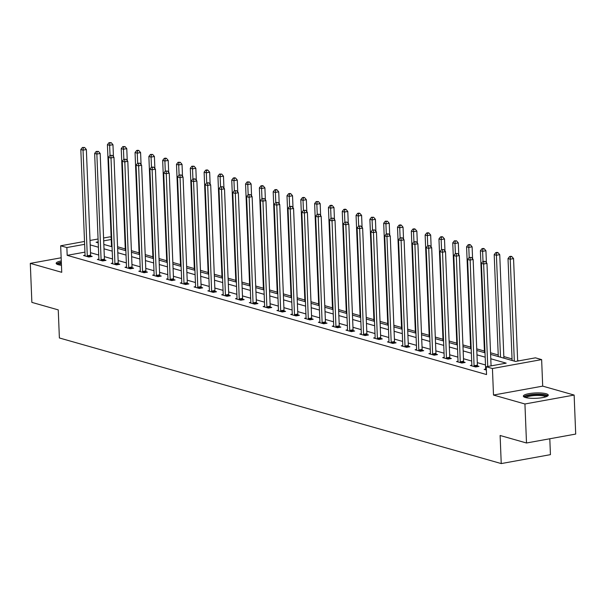 <?xml version="1.0" encoding="UTF-8"?>
<svg xmlns="http://www.w3.org/2000/svg" width="606" height="606" viewBox="0 0 606 606"><rect width="100%" height="100%" fill="white"/><g stroke="black" fill="none" stroke-linecap="round" stroke-linejoin="round"><path stroke-width="0.91" d="M546.18 393.741A12.468 2.674 -2.3 0 0 532.151 393.203A12.468 2.674 -2.3 0 0 523.349 396.119A12.468 2.674 -2.3 0 0 525.44 397.506A12.468 2.674 -2.3 0 0 539.469 398.044A12.468 2.674 -2.3 0 0 548.271 395.12A12.468 2.674 -2.3 0 0 546.18 393.741M61.274 260.936A12.468 2.674 -2.3 0 0 56.161 263.315A12.468 2.674 -2.3 0 0 58.252 264.693A12.468 2.674 -2.3 0 0 61.456 265.276M490.61 354.381L515.486 361.456L535.431 357.835L541.635 359.6L492.436 368.524L486.239 366.759L506.184 363.145L490.792 358.767M542.696 386.128L493.496 395.051L524.932 403.982L526.5 442.994L575.7 434.07L574.132 395.059L542.696 386.128L541.635 359.6M549.801 438.767L550.437 454.651L501.238 463.575L59.38 337.966L58.252 309.886L31.868 302.379L30.3 263.375L61.736 272.306L60.668 245.786L84.522 241.461M103.573 237.999L109.868 236.863L111.133 237.219M518.872 360.843L517.645 360.494M512.047 358.904L503.836 356.57M498.23 354.972L490.549 352.79M484.421 351.048L476.733 348.867M470.604 347.124L462.923 344.935M456.788 343.193L449.107 341.011M442.978 339.269L435.297 337.08M429.162 335.338L421.481 333.156M415.352 331.414L407.664 329.232M401.536 327.49L393.855 325.301M387.719 323.559L380.038 321.377M373.91 319.635L366.229 317.446M360.093 315.703L352.412 313.522M346.284 311.779L338.602 309.598M332.467 307.856L324.786 305.666M318.658 303.924L310.969 301.743M304.841 300L297.16 297.811M291.024 296.069L283.343 293.887M277.215 292.145L269.534 289.963M263.398 288.221L255.717 286.032M249.589 284.29L241.9 282.108M235.772 280.366L228.091 278.177M221.955 276.434L214.274 274.253M208.146 272.511L200.465 270.329M194.329 268.587L186.648 266.398M180.52 264.655L172.839 262.474M166.703 260.731L159.022 258.542M152.894 256.8L145.205 254.618M139.077 252.876L131.396 250.695M125.26 248.952L117.579 246.763M524.932 403.982L574.132 395.059M61.153 257.777L30.3 263.375M84.946 252.126L67.183 255.346L486.55 374.561L486.239 366.759M485.504 364.979L477.286 362.646M471.688 361.047L463.476 358.714M457.871 357.123L449.66 354.79M444.062 353.2L435.85 350.859M430.245 349.268L422.034 346.935M416.436 345.344L408.217 343.011M402.619 341.413L394.408 339.08M388.81 337.489L380.591 335.156M374.993 333.565L366.781 331.224M361.176 329.634L352.965 327.301M347.367 325.71L339.155 323.377M333.55 321.778L325.339 319.445M319.741 317.855L311.522 315.521M305.924 313.931L297.713 311.59M292.107 309.999L283.896 307.666M278.298 306.075L270.087 303.742M264.481 302.144L256.27 299.811M250.672 298.22L242.453 295.887M236.855 294.296L228.644 291.956M223.046 290.365L214.827 288.032M209.229 286.441L201.018 284.108M195.412 282.51L187.201 280.177M181.603 278.586L173.392 276.253M167.786 274.662L159.575 272.321M153.977 270.73L145.758 268.397M140.16 266.807L131.949 264.474M126.343 262.875L118.132 260.542M112.534 258.951L104.323 256.618M98.717 255.028L90.506 252.687M85.067 255.24L83.552 255.512L88.862 257.02L92.188 256.421L90.756 256.012M98.884 259.163L97.361 259.436L102.679 260.951L106.005 260.345L104.565 259.936M112.701 263.087L111.178 263.368L116.488 264.875L119.814 264.277L118.382 263.868M126.51 267.019L124.995 267.291L130.305 268.806L133.631 268.2L132.199 267.791M140.327 270.943L138.804 271.223L144.122 272.73L147.44 272.124L146.008 271.723M154.136 274.874L152.621 275.147L157.931 276.654L161.257 276.056L159.825 275.647M167.953 278.798L166.43 279.071L171.748 280.586L175.073 279.98L173.634 279.571M181.77 282.722L180.247 283.002L185.557 284.509L188.883 283.911L187.451 283.502M195.579 286.653L194.064 286.926L199.374 288.441L202.699 287.835L201.268 287.426M209.396 290.577L207.873 290.857L213.183 292.365L216.509 291.759L215.077 291.357M223.205 294.508L221.69 294.781L227 296.289L230.325 295.69L228.894 295.281M237.022 298.432L235.499 298.705L240.817 300.22L244.142 299.614L242.703 299.205M250.831 302.356L249.316 302.636L254.626 304.144L257.951 303.545L256.52 303.136M264.648 306.288L263.125 306.56L268.443 308.075L271.768 307.469L270.329 307.06M278.465 310.211L276.942 310.492L282.252 311.999L285.577 311.393L284.146 310.992M292.274 314.143L290.759 314.416L296.069 315.923L299.394 315.325L297.963 314.915M306.091 318.067L304.568 318.339L309.886 319.854L313.204 319.248L311.772 318.839M319.9 321.991L318.385 322.271L323.695 323.778L327.02 323.18L325.589 322.771M333.717 325.922L332.194 326.195L337.512 327.71L340.837 327.104L339.398 326.695M347.526 329.846L346.011 330.126L351.321 331.633L354.646 331.027L353.215 330.626M361.343 333.777L359.828 334.05L365.138 335.557L368.463 334.959L367.031 334.55M375.159 337.701L373.637 337.974L378.947 339.489L382.272 338.883L380.841 338.474M388.969 341.625L387.454 341.905L392.764 343.413L396.089 342.814L394.657 342.405M402.785 345.556L401.263 345.829L406.581 347.344L409.898 346.738L408.467 346.329M416.595 349.48L415.08 349.76L420.39 351.268L423.715 350.662L422.284 350.26M430.411 353.412L428.889 353.684L434.207 355.192L437.532 354.593L436.093 354.184M444.228 357.335L442.706 357.608L448.016 359.123L451.341 358.517L449.91 358.108M458.038 361.259L456.523 361.54L461.833 363.047L465.158 362.449L463.726 362.04M471.854 365.191L470.332 365.463L475.649 366.978L478.967 366.372L477.536 365.963M485.664 369.115L484.149 369.395L486.368 370.024M493.496 395.051L492.436 368.524M67.183 255.346L66.865 247.543L60.668 245.786M526.5 442.994L500.117 435.494L501.238 463.575M98.195 241.862L96.119 242.241L98.233 242.839M103.831 244.43L112.042 246.763M117.647 248.362L125.859 250.695M131.457 252.285L139.668 254.618M145.273 256.209L153.485 258.55M159.083 260.141L167.301 262.474M172.899 264.065L181.111 266.398M186.716 267.996L194.927 270.329M200.525 271.92L208.737 274.253M214.342 275.844L222.553 278.184M228.151 279.775L236.363 282.108M241.968 283.699L250.18 286.032M255.777 287.63L263.996 289.963M269.594 291.554L277.806 293.887M283.411 295.478L291.622 297.819M297.22 299.409L305.432 301.743M311.037 303.333L319.248 305.666M324.846 307.265L333.065 309.598M338.663 311.189L346.874 313.522M352.48 315.112L360.691 317.453M366.289 319.044L374.5 321.377M380.106 322.968L388.317 325.301M393.915 326.899L402.126 329.232M407.732 330.823L415.943 333.156M421.541 334.747L429.76 337.087M435.358 338.678L443.569 341.011M449.175 342.602L457.386 344.935M462.984 346.534L471.195 348.867M476.801 350.457L485.012 352.79M111.231 239.499L103.687 240.87M90.014 240.461L98.074 238.999M84.635 244.324L66.865 247.543M485.186 357.176L476.975 354.843M471.377 353.253L463.158 350.912M457.56 349.321L449.349 346.988M443.743 345.397L435.532 343.064M429.934 341.466L421.723 339.133M416.117 337.542L407.906 335.209M402.308 333.618L394.097 331.277M388.491 329.687L380.28 327.354M374.682 325.763L366.463 323.43M360.865 321.831L352.654 319.498M347.049 317.908L338.837 315.575M333.239 313.984L325.028 311.643M319.423 310.052L311.211 307.719M305.613 306.128L297.394 303.795M291.797 302.197L283.585 299.864M277.98 298.273L269.768 295.94M264.171 294.349L255.959 292.009M250.354 290.418L242.142 288.085M236.545 286.494L228.333 284.161M222.728 282.563L214.516 280.23M208.918 278.639L200.7 276.306M195.102 274.715L186.89 272.374M181.285 270.784L173.074 268.45M167.476 266.86L159.264 264.527M153.659 262.928L145.448 260.595M139.85 259.004L131.631 256.671M126.033 255.081L117.822 252.74M112.224 251.149L104.005 248.816M98.407 247.225L90.196 244.892M87.279 255.77L90.605 255.164L86.363 149.53L83.037 150.136L87.279 255.77A1.598 0.856 -100.3 0 0 87.37 256.368L87.431 256.618M83.295 147.735L84.62 147.5L82.408 147.485L83.295 147.735L83.037 150.136L80.825 149.508L85.067 255.141A1.598 0.856 -100.3 0 1 85.029 255.702L84.984 255.921M90.605 255.164A1.598 0.856 -100.3 0 0 90.695 255.77L90.915 256.649M86.363 149.53L84.62 147.5M82.408 147.485L80.825 149.508M113.443 156.742L112.958 144.713L109.633 145.311L107.421 144.683L111.512 246.619M110.921 155.59L114.913 263.625L118.231 263.019L113.989 157.386L110.663 157.992L108.451 157.363L110.034 155.341L112.246 155.348L110.034 155.341L109.633 145.311L109.883 142.918L111.216 142.675L108.997 142.66L109.883 142.918M107.421 144.683L108.997 142.66M111.216 142.675L112.958 144.713M57.903 264.587A10.794 2.318 177.7 0 1 59.009 263.405A10.794 2.318 177.7 0 1 61.35 262.64M61.388 263.663A9.991 2.144 -2.3 0 0 59.759 264.231A9.991 2.144 -2.3 0 0 58.865 264.852M61.327 262.201A12.393 2.659 -2.3 0 0 57.578 263.307A12.393 2.659 -2.3 0 0 56.578 263.958M525.091 397.4A10.794 2.318 177.7 0 1 532.485 394.801A10.794 2.318 177.7 0 1 544.832 395.241A10.794 2.318 177.7 0 1 546.635 396.529M545.695 396.869A9.991 2.144 -2.3 0 0 544.203 396.142A9.991 2.144 -2.3 0 0 533.825 395.627A9.991 2.144 -2.3 0 0 526.053 397.657M547.907 395.801A12.393 2.659 -2.3 0 0 546.165 394.998A12.393 2.659 -2.3 0 0 533.56 394.347A12.393 2.659 -2.3 0 0 523.758 396.771M101.096 259.694L104.421 259.095L100.179 153.462L96.854 154.06L101.096 259.694A1.598 0.856 -100.3 0 0 101.187 260.3L101.247 260.542M97.104 151.667L98.437 151.424L96.218 151.417L97.104 151.667L96.854 154.06L94.642 153.432L98.884 259.065A1.598 0.856 -100.3 0 1 98.839 259.633L98.801 259.845M104.421 259.095A1.598 0.856 -100.3 0 0 104.505 259.694L104.732 260.58M100.179 153.462L98.437 151.424M96.218 151.417L94.642 153.432M114.913 263.625A1.598 0.856 -100.3 0 0 114.996 264.224L115.057 264.466M112.61 263.777L112.655 263.557A1.598 0.856 -100.3 0 0 112.693 262.996L108.451 157.363M118.231 263.019A1.598 0.856 -100.3 0 0 118.321 263.625L118.541 264.504M113.989 157.386L112.246 155.348M127.252 160.673L126.768 148.637L123.45 149.243L121.23 148.614L125.328 250.543M124.73 159.522L128.722 267.549L132.047 266.951L127.805 161.317L124.48 161.916L122.268 161.287L123.844 159.264L126.063 159.28L123.844 159.264L123.45 149.243L123.7 146.841L125.025 146.599L122.813 146.591L123.7 146.841M121.23 148.614L122.813 146.591M125.025 146.599L126.768 148.637M141.069 164.597L140.584 152.56L137.259 153.166L135.047 152.538L139.138 254.467M138.547 163.446L142.539 271.48L145.864 270.874L141.615 165.241L138.297 165.847L136.077 165.218L137.66 163.196L139.872 163.203L137.66 163.196L137.259 153.166L137.509 150.765L138.842 150.53L137.956 150.273L136.63 150.515L137.509 150.765M135.047 152.538L136.63 150.515M138.842 150.53L140.584 152.56M128.722 267.549A1.598 0.856 -100.3 0 0 128.813 268.155L128.873 268.397M126.427 267.7L126.472 267.488A1.598 0.856 -100.3 0 0 126.51 266.92L122.268 161.287M132.047 266.951A1.598 0.856 -100.3 0 0 132.138 267.549L132.358 268.428M127.805 161.317L126.063 159.28M142.539 271.48A1.598 0.856 -100.3 0 0 142.622 272.079L142.683 272.321M140.236 271.624L140.281 271.412A1.598 0.856 -100.3 0 0 140.319 270.852L136.077 165.218M145.864 270.874A1.598 0.856 -100.3 0 0 145.948 271.473L146.167 272.359M141.615 165.241L139.872 163.203M156.348 275.404L159.673 274.798L155.431 169.165L152.106 169.771L156.348 275.404A1.598 0.856 -100.3 0 0 156.439 276.003L156.499 276.253M152.356 167.37L153.689 167.135L151.477 167.12L152.356 167.37L152.106 169.771L149.894 169.142L154.136 274.776A1.598 0.856 -100.3 0 1 154.098 275.336L154.053 275.556M159.673 274.798A1.598 0.856 -100.3 0 0 159.764 275.404L159.984 276.283M155.431 169.165L153.689 167.135M154.878 168.529L154.401 156.492L151.076 157.09L151.477 167.12L149.894 169.142M151.326 154.697L152.659 154.454L150.439 154.447L151.326 154.697L151.076 157.09L148.864 156.462L152.954 258.398M148.864 156.462L150.439 154.447M152.659 154.454L154.401 156.492M168.695 172.452L168.21 160.416L164.885 161.022L162.673 160.393L166.771 262.322M166.173 171.301L170.165 279.328L173.49 278.73L169.248 173.096L165.923 173.695L163.711 173.066L165.286 171.051L167.506 171.059L165.286 171.051L164.885 161.022L165.143 158.62L166.468 158.378L165.582 158.128L164.256 158.371L165.143 158.62M162.673 160.393L164.256 158.371M166.468 158.378L168.21 160.416M182.512 176.376L182.027 164.347L178.702 164.946L176.49 164.317L180.58 266.254M179.99 175.225L183.974 283.26L187.299 282.654L183.057 177.02L179.732 177.626L177.52 176.997L179.103 174.975L181.315 174.982L179.103 174.975L178.702 164.946L178.952 162.552L180.285 162.31L178.066 162.294L178.952 162.552M176.49 164.317L178.066 162.294M180.285 162.31L182.027 164.347M196.321 180.308L195.836 168.271L192.519 168.877L190.299 168.248L194.397 270.178M192.92 178.899L192.519 168.877L192.769 166.476L194.094 166.233L191.882 166.226L192.769 166.476M190.299 168.248L191.882 166.226M194.094 166.233L195.836 168.271M210.138 184.232L209.653 172.195L206.328 172.801L204.116 172.172L208.206 274.101M207.616 183.08L211.608 291.115L214.925 290.509L210.683 184.875L207.366 185.481L205.146 184.853L206.729 182.83L208.941 182.838L206.729 182.83L206.328 172.801L206.578 170.4L207.911 170.165L207.025 169.907L205.692 170.15L206.578 170.4M204.116 172.172L205.692 170.15M207.911 170.165L209.653 172.195M223.947 188.163L223.47 176.126L220.145 176.725L217.925 176.096L222.023 278.033M221.425 187.004L225.417 295.039L228.742 294.433L224.5 188.799L221.175 189.405L218.963 188.777L220.539 186.754L222.758 186.769L220.539 186.754L220.145 176.725L220.395 174.331L221.72 174.089L219.508 174.081L220.395 174.331M217.925 176.096L219.508 174.081M221.72 174.089L223.47 176.126M237.764 192.087L237.279 180.05L233.954 180.656L231.742 180.027L235.84 281.957M235.242 190.935L239.234 298.963L242.559 298.364L238.317 192.731L234.992 193.329L232.772 192.7L234.355 190.685L236.567 190.693L234.355 190.685L233.954 180.656L234.211 178.255L235.537 178.012L234.651 177.763L233.325 178.005L234.211 178.255M231.742 180.027L233.325 178.005M235.537 178.012L237.279 180.05M251.581 196.011L251.096 183.982L247.771 184.58L245.559 183.951L249.649 285.888M249.058 194.859L253.043 302.894L256.368 302.288L252.126 196.655L248.801 197.261L246.589 196.632L248.172 194.609L250.384 194.617L248.172 194.609L247.771 184.58L248.021 182.186L249.354 181.944L247.134 181.929L248.021 182.186M245.559 183.951L247.134 181.929M249.354 181.944L251.096 183.982M265.39 199.942L264.905 187.905L261.58 188.511L259.368 187.883L263.466 289.812M262.868 198.791L266.86 306.818L270.185 306.219L265.943 200.586L262.618 201.184L260.406 200.556L261.981 198.533L264.201 198.548L261.981 198.533L261.58 188.511L261.837 186.11L263.163 185.868L262.277 185.618L260.951 185.86L261.837 186.11M259.368 187.883L260.951 185.86M263.163 185.868L264.905 187.905M279.207 203.866L278.722 191.829L275.397 192.435L273.185 191.807L277.275 293.736M276.684 202.715L280.676 310.749L283.994 310.143L279.752 204.51L276.427 205.116L274.215 204.487L275.798 202.465L278.01 202.472L275.798 202.465L275.397 192.435L275.647 190.034L276.98 189.799L276.094 189.542L274.76 189.784L275.647 190.034M273.185 191.807L274.76 189.784M276.98 189.799L278.722 191.829M293.016 207.797L292.531 195.761L289.214 196.359L286.994 195.73L291.092 297.667M289.615 206.388L289.214 196.359L289.463 193.965L290.789 193.723L289.903 193.473L288.577 193.715L289.463 193.965M286.994 195.73L288.577 193.715M290.789 193.723L292.531 195.761M306.833 211.721L306.348 199.685L303.023 200.291L300.811 199.662L304.901 301.591M304.31 210.57L308.302 318.597L311.628 317.998L307.378 212.365L304.06 212.964L301.841 212.335L303.424 210.32L305.636 210.327L303.424 210.32L303.023 200.291L303.273 197.889L304.606 197.647L303.72 197.397L302.394 197.639L303.273 197.889M300.811 199.662L302.394 197.639M304.606 197.647L306.348 199.685M320.642 215.645L320.165 203.616L316.84 204.214L314.628 203.586L318.718 305.522M318.12 214.494L322.112 322.528L325.437 321.922L321.195 216.289L317.87 216.895L315.658 216.266L317.241 214.244L319.453 214.251L317.241 214.244L316.84 204.214L317.089 201.821L318.423 201.578L316.203 201.563L317.089 201.821M314.628 203.586L316.203 201.563M318.423 201.578L320.165 203.616M334.459 219.577L333.974 207.54L330.649 208.146L328.437 207.517L332.535 309.446M331.936 218.425L335.929 326.452L339.254 325.854L335.012 220.22L331.687 220.819L329.475 220.19L331.05 218.168L333.27 218.183L331.05 218.168L330.649 208.146L330.906 205.745L332.232 205.502L331.346 205.252L330.02 205.495L330.906 205.745M328.437 207.517L330.02 205.495M332.232 205.502L333.974 207.54M348.276 223.5L347.791 211.464L344.466 212.07L342.254 211.441L346.344 313.37M345.753 222.349L349.738 330.384L353.063 329.778L348.821 224.144L345.496 224.75L343.284 224.122L344.867 222.099L347.079 222.107L344.867 222.099L344.466 212.07L344.716 209.668L346.049 209.434L345.162 209.176L343.829 209.418L344.716 209.668M342.254 211.441L343.829 209.418M346.049 209.434L347.791 211.464M362.085 227.432L361.6 215.395L358.282 215.994L356.063 215.365L360.161 317.302M359.563 226.273L363.555 334.307L366.88 333.701L362.638 228.068L359.313 228.674L357.101 228.045L358.676 226.023L360.896 226.038L358.676 226.023L358.282 215.994L358.532 213.6L359.858 213.357L358.972 213.107L357.646 213.35L358.532 213.6M356.063 215.365L357.646 213.35M359.858 213.357L361.6 215.395M375.902 231.356L375.417 219.319L372.092 219.925L369.88 219.296L373.97 321.225M373.379 230.204L377.371 338.231L380.689 337.633L376.447 232L373.129 232.598L370.91 231.969L372.493 229.954L374.705 229.962L372.493 229.954L372.092 219.925L372.342 217.524L373.675 217.281L371.455 217.274L372.342 217.524M369.88 219.296L371.455 217.274M373.675 217.281L375.417 219.319M389.711 235.28L389.234 223.25L385.908 223.849L383.689 223.22L387.787 325.157M386.31 233.878L385.908 223.849L386.158 221.455L387.484 221.213L385.272 221.198L386.158 221.455M383.689 223.22L385.272 221.198M387.484 221.213L389.234 223.25M403.528 239.211L403.043 227.174L399.718 227.78L397.506 227.152L401.596 329.081M401.005 238.06L404.997 346.087L408.323 345.488L404.081 239.855L400.755 240.453L398.536 239.825L400.119 237.802L402.331 237.817L400.119 237.802L399.718 227.78L399.975 225.379L401.301 225.137L400.414 224.887L399.089 225.129L399.975 225.379M397.506 227.152L399.089 225.129M401.301 225.137L403.043 227.174M170.165 279.328A1.598 0.856 -100.3 0 0 170.248 279.934L170.316 280.177M167.87 279.48L167.907 279.268A1.598 0.856 -100.3 0 0 167.953 278.699L163.711 173.066M173.49 278.73A1.598 0.856 -100.3 0 0 173.574 279.328L173.801 280.214M169.248 173.096L167.506 171.059M183.974 283.26A1.598 0.856 -100.3 0 0 184.065 283.858L184.126 284.1M181.679 283.411L181.724 283.191A1.598 0.856 -100.3 0 0 181.762 282.631L177.52 176.997M187.299 282.654A1.598 0.856 -100.3 0 0 187.39 283.26L187.61 284.138M183.057 177.02L181.315 174.982M197.791 287.183L201.116 286.585L196.874 180.952L193.549 181.55L197.791 287.183A1.598 0.856 -100.3 0 0 197.882 287.789L197.942 288.032M193.799 179.156L195.132 178.914L192.913 178.899L193.799 179.156L193.549 181.55L191.337 180.921L195.579 286.555A1.598 0.856 -100.3 0 1 195.533 287.123L195.496 287.335M201.116 286.585A1.598 0.856 -100.3 0 0 201.2 287.183L201.427 288.062M196.874 180.952L195.132 178.914M192.913 178.899L191.337 180.921M211.608 291.115A1.598 0.856 -100.3 0 0 211.691 291.713L211.752 291.956M209.305 291.259L209.35 291.047A1.598 0.856 -100.3 0 0 209.388 290.486L205.146 184.853M214.925 290.509A1.598 0.856 -100.3 0 0 215.016 291.107L215.236 291.994M210.683 184.875L208.941 182.838M225.417 295.039A1.598 0.856 -100.3 0 0 225.508 295.637L225.568 295.887M223.122 295.19L223.167 294.97A1.598 0.856 -100.3 0 0 223.205 294.41L218.963 188.777M228.742 294.433A1.598 0.856 -100.3 0 0 228.833 295.039L229.053 295.917M224.5 188.799L222.758 186.769M239.234 298.963A1.598 0.856 -100.3 0 0 239.317 299.569L239.378 299.811M236.931 299.114L236.976 298.902A1.598 0.856 -100.3 0 0 237.022 298.334L232.772 192.7M242.559 298.364A1.598 0.856 -100.3 0 0 242.642 298.963L242.87 299.849M238.317 192.731L236.567 190.693M253.043 302.894A1.598 0.856 -100.3 0 0 253.134 303.492L253.194 303.735M250.748 303.045L250.793 302.826A1.598 0.856 -100.3 0 0 250.831 302.265L246.589 196.632M256.368 302.288A1.598 0.856 -100.3 0 0 256.459 302.894L256.679 303.773M252.126 196.655L250.384 194.617M266.86 306.818A1.598 0.856 -100.3 0 0 266.943 307.424L267.011 307.666M264.564 306.969L264.602 306.757A1.598 0.856 -100.3 0 0 264.648 306.189L260.406 200.556M270.185 306.219A1.598 0.856 -100.3 0 0 270.268 306.818L270.496 307.696M265.943 200.586L264.201 198.548M280.676 310.749A1.598 0.856 -100.3 0 0 280.76 311.348L280.82 311.59M278.374 310.893L278.419 310.681A1.598 0.856 -100.3 0 0 278.457 310.12L274.215 204.487M283.994 310.143A1.598 0.856 -100.3 0 0 284.085 310.742L284.305 311.628M279.752 204.51L278.01 202.472M294.486 314.673L297.811 314.067L293.569 208.434L290.244 209.04L294.486 314.673A1.598 0.856 -100.3 0 0 294.577 315.271L294.637 315.521M290.494 206.638L291.827 206.404L289.607 206.388L290.494 206.638L290.244 209.04L288.032 208.411L292.274 314.044A1.598 0.856 -100.3 0 1 292.236 314.605L292.19 314.825M297.811 314.067A1.598 0.856 -100.3 0 0 297.894 314.673L298.122 315.552M293.569 208.434L291.827 206.404M289.607 206.388L288.032 208.411M308.302 318.597A1.598 0.856 -100.3 0 0 308.386 319.203L308.446 319.445M306 318.748L306.045 318.536A1.598 0.856 -100.3 0 0 306.083 317.968L301.841 212.335M311.628 317.998A1.598 0.856 -100.3 0 0 311.711 318.597L311.931 319.483M307.378 212.365L305.636 210.327M322.112 322.528A1.598 0.856 -100.3 0 0 322.203 323.127L322.263 323.369M319.816 322.68L319.862 322.46A1.598 0.856 -100.3 0 0 319.9 321.9L315.658 216.266M325.437 321.922A1.598 0.856 -100.3 0 0 325.528 322.528L325.748 323.407M321.195 216.289L319.453 214.251M335.929 326.452A1.598 0.856 -100.3 0 0 336.012 327.058L336.08 327.301M333.633 326.604L333.671 326.392A1.598 0.856 -100.3 0 0 333.717 325.823L329.475 220.19M339.254 325.854A1.598 0.856 -100.3 0 0 339.337 326.452L339.565 327.331M335.012 220.22L333.27 218.183M349.738 330.384A1.598 0.856 -100.3 0 0 349.829 330.982L349.889 331.224M347.443 330.528L347.488 330.315A1.598 0.856 -100.3 0 0 347.526 329.755L343.284 224.122M353.063 329.778A1.598 0.856 -100.3 0 0 353.154 330.376L353.374 331.262M348.821 224.144L347.079 222.107M363.555 334.307A1.598 0.856 -100.3 0 0 363.645 334.906L363.706 335.156M361.259 334.459L361.297 334.239A1.598 0.856 -100.3 0 0 361.343 333.679L357.101 228.045M366.88 333.701A1.598 0.856 -100.3 0 0 366.963 334.307L367.191 335.186M362.638 228.068L360.896 226.038M377.371 338.231A1.598 0.856 -100.3 0 0 377.455 338.837L377.515 339.08M375.069 338.383L375.114 338.171A1.598 0.856 -100.3 0 0 375.152 337.603L370.91 231.969M380.689 337.633A1.598 0.856 -100.3 0 0 380.78 338.231L381 339.118M376.447 232L374.705 229.962M391.181 342.163L394.506 341.557L390.264 235.923L386.939 236.529L391.181 342.163A1.598 0.856 -100.3 0 0 391.271 342.761L391.332 343.004M387.189 234.128L388.522 233.886L386.302 233.878L387.189 234.128L386.939 236.529L384.727 235.901L388.969 341.534A1.598 0.856 -100.3 0 1 388.931 342.095L388.885 342.314M394.506 341.557A1.598 0.856 -100.3 0 0 394.597 342.163L394.817 343.041M390.264 235.923L388.522 233.886M386.302 233.878L384.727 235.901M404.997 346.087A1.598 0.856 -100.3 0 0 405.081 346.693L405.141 346.935M402.695 346.238L402.74 346.026A1.598 0.856 -100.3 0 0 402.785 345.458L398.536 239.825M408.323 345.488A1.598 0.856 -100.3 0 0 408.406 346.087L408.633 346.965M404.081 239.855L402.331 237.817M417.345 243.135L416.86 231.098L413.534 231.704L411.322 231.075L415.413 333.005M414.815 241.983L418.807 350.018L422.132 349.412L417.89 243.779L414.565 244.385L412.353 243.756L413.936 241.733L416.148 241.741L413.936 241.733L413.534 231.704L413.784 229.303L415.118 229.068L414.231 228.81L412.898 229.053L413.784 229.303M411.322 231.075L412.898 229.053M415.118 229.068L416.86 231.098M431.154 247.066L430.669 235.03L427.344 235.628L425.132 234.999L429.23 336.936M428.631 245.907L432.623 353.942L435.949 353.336L431.707 247.702L428.381 248.308L426.169 247.68L427.745 245.657L429.965 245.672L427.745 245.657L427.344 235.628L427.601 233.234L428.927 232.992L428.041 232.742L426.715 232.984L427.601 233.234M425.132 234.999L426.715 232.984M428.927 232.992L430.669 235.03M418.807 350.018A1.598 0.856 -100.3 0 0 418.897 350.616L418.958 350.859M416.511 350.162L416.557 349.95A1.598 0.856 -100.3 0 0 416.595 349.389L412.353 243.756M422.132 349.412A1.598 0.856 -100.3 0 0 422.223 350.01L422.443 350.897M417.89 243.779L416.148 241.741M444.971 250.99L444.486 238.953L441.16 239.559L438.949 238.931L443.039 340.86M442.448 249.839L446.44 357.866L449.758 357.267L445.516 251.634L442.191 252.232L439.979 251.604L441.562 249.589L443.774 249.596L441.562 249.589L441.16 239.559L441.41 237.158L442.744 236.916L441.857 236.666L440.524 236.908L441.41 237.158M438.949 238.931L440.524 236.908M442.744 236.916L444.486 238.953M432.623 353.942A1.598 0.856 -100.3 0 0 432.707 354.54L432.775 354.79M430.328 354.093L430.366 353.874A1.598 0.856 -100.3 0 0 430.411 353.313L426.169 247.68M435.949 353.336A1.598 0.856 -100.3 0 0 436.032 353.942L436.259 354.821M431.707 247.702L429.965 245.672M458.78 254.914L458.295 242.885L454.977 243.483L452.758 242.855L456.856 344.791M456.257 253.762L460.249 361.797L463.575 361.191L459.333 255.558L456.007 256.164L453.796 255.535L455.371 253.513L457.591 253.52L455.371 253.513L454.977 243.483L455.227 241.09L456.553 240.847L454.341 240.832L455.227 241.09M452.758 242.855L454.341 240.832M456.553 240.847L458.295 242.885M446.44 357.866A1.598 0.856 -100.3 0 0 446.524 358.472L446.584 358.714M444.137 358.017L444.183 357.805A1.598 0.856 -100.3 0 0 444.221 357.237L439.979 251.604M449.758 357.267A1.598 0.856 -100.3 0 0 449.849 357.866L450.069 358.752M445.516 251.634L443.774 249.596M472.597 258.845L472.112 246.809L468.786 247.415L466.575 246.786L470.665 348.715M470.074 257.694L474.066 365.721L477.392 365.123L473.142 259.489L469.824 260.088L467.605 259.459L469.188 257.436L471.4 257.452L469.188 257.436L468.786 247.415L469.036 245.013L470.37 244.771L469.483 244.521L468.158 244.763L469.036 245.013M466.575 246.786L468.158 244.763M470.37 244.771L472.112 246.809M460.249 361.797A1.598 0.856 -100.3 0 0 460.34 362.396L460.401 362.638M457.954 361.949L457.992 361.729A1.598 0.856 -100.3 0 0 458.038 361.168L453.796 255.535M463.575 361.191A1.598 0.856 -100.3 0 0 463.658 361.797L463.885 362.676M459.333 255.558L457.591 253.52M486.406 262.769L485.929 250.732L482.603 251.338L480.391 250.71L484.482 352.639M483.005 261.368L482.603 251.338L482.853 248.937L484.186 248.702L483.3 248.445L481.967 248.687L482.853 248.937M480.391 250.71L481.967 248.687M484.186 248.702L485.929 250.732M474.066 365.721A1.598 0.856 -100.3 0 0 474.15 366.327L474.21 366.569M471.763 365.873L471.809 365.66A1.598 0.856 -100.3 0 0 471.847 365.092L467.605 259.459M477.392 365.123A1.598 0.856 -100.3 0 0 477.475 365.721L477.695 366.6M473.142 259.489L471.4 257.452M503.897 358.161L499.738 254.664L496.412 255.262L494.201 254.634L498.299 356.57M500.511 357.199L496.412 255.262L496.67 252.869L497.996 252.626L497.109 252.376L495.784 252.619L496.67 252.869M494.201 254.634L495.784 252.619M497.996 252.626L499.738 254.664M491.072 365.888L486.959 263.413L483.633 264.019L487.747 366.486M483.883 261.618L485.217 261.375L482.997 261.368L483.883 261.618L483.633 264.019L481.422 263.39L485.664 369.024A1.598 0.856 -100.3 0 1 485.626 369.584L485.58 369.796M486.959 263.413L485.217 261.375M482.997 261.368L481.422 263.39M517.668 361.062L513.555 258.588L510.229 259.194L508.017 258.565L512.108 360.494M514.32 361.123L510.229 259.194L510.479 256.792L511.812 256.55L510.926 256.3L509.593 256.543L510.479 256.792M508.017 258.565L509.593 256.543M511.812 256.55L513.555 258.588M87.37 256.368L90.695 255.77M101.187 260.3L104.505 259.694M114.996 264.224L118.321 263.625M128.813 268.155L132.138 267.549M142.622 272.079L145.948 271.473M156.439 276.003L159.764 275.404M170.248 279.934L173.574 279.328M184.065 283.858L187.39 283.26M197.882 287.789L201.2 287.183M211.691 291.713L215.016 291.107M225.508 295.637L228.833 295.039M239.317 299.569L242.642 298.963M253.134 303.492L256.459 302.894M266.943 307.424L270.268 306.818M280.76 311.348L284.085 310.742M294.577 315.271L297.894 314.673M308.386 319.203L311.711 318.597M322.203 323.127L325.528 322.528M336.012 327.058L339.337 326.452M349.829 330.982L353.154 330.376M363.645 334.906L366.963 334.307M377.455 338.837L380.78 338.231M391.271 342.761L394.597 342.163M405.081 346.693L408.406 346.087M418.897 350.616L422.223 350.01M432.707 354.54L436.032 353.942M446.524 358.472L449.849 357.866M460.34 362.396L463.658 361.797M474.15 366.327L477.475 365.721"/></g></svg>
